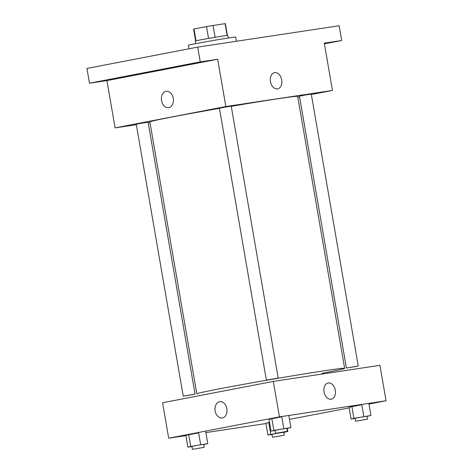 <?xml version="1.0" encoding="UTF-8"?>
<svg xmlns="http://www.w3.org/2000/svg" width="473" height="473" viewBox="0 0 473 473"><rect width="100%" height="100%" fill="white"/><g stroke="black" fill="none" stroke-linecap="round" stroke-linejoin="round"><path stroke-width="0.71" d="M196.041 40.796L194.001 29.001A16.117 0.325 170.2 0 0 193.599 29.149L195.627 40.903M194.001 29.001L206.5 26.594A16.117 0.325 170.2 0 1 213.045 25.465L225.077 23.65A16.117 0.325 170.2 0 1 225.361 23.662L227.389 35.416M227.111 35.44L225.077 23.65M215.085 37.284L213.045 25.465M195.71 43.646L195.26 41.039A16.502 0.331 -9.8 0 1 205.412 38.969A16.502 0.331 -9.8 0 1 223.232 35.972A16.502 0.331 -9.8 0 1 227.779 35.422L228.228 38.029M208.54 38.408L206.5 26.594M236.399 41.263L235.678 37.101A23.999 0.485 170.2 0 0 211.945 40.708A23.999 0.485 170.2 0 0 188.378 45.266L188.987 48.79M136.342 124.671L115.093 127.881L106.928 80.593L89.498 83.224L86.943 68.449L197.69 47.111L339.159 25.743L341.707 40.518L324.401 43.853M89.498 83.224L200.245 61.886L197.69 47.111M200.245 61.886L217.669 59.255L225.84 106.543L332.448 90.438L324.283 43.149L341.707 40.518M274.517 72.659A8.248 5.7 -100.9 0 1 281.719 79.907A8.248 5.7 -100.9 0 1 277.639 88.859A8.248 5.7 -100.9 0 1 270.485 81.835A8.248 5.7 -100.9 0 1 274.517 72.659A8.248 5.7 -100.9 0 1 281.719 79.907A8.248 5.7 -100.9 0 1 277.639 88.859M324.342 43.516L326.358 43.268L324.377 43.705M149.988 122.613L148.209 122.879M116.293 78.406L104.846 80.475L116.293 78.406M199.435 62.383L187.994 64.458L199.435 62.383M106.928 80.593L217.669 59.255M321.995 373.333A75 1.514 170.2 0 0 344.646 368.307L297.677 96.397A75 1.514 170.2 0 0 231.262 106.336M219.437 108.376A75 1.514 170.2 0 0 149.87 121.928L196.833 393.838A75 1.514 170.2 0 1 270.479 379.583A75 1.514 170.2 0 1 344.646 368.307M115.093 127.881L225.84 106.543M332.448 90.438L311.346 94.505M299.563 96.776L297.801 97.119M183.234 396.149L195.059 394.11L148.09 122.194L142.16 123.098L136.265 124.239L183.234 396.149L193.25 394.512M346.419 368.041L358.244 365.996L311.275 94.086L305.345 94.984L299.45 96.125L346.419 368.041L356.429 366.398M266.376 380.132L278.201 378.087L231.238 106.177L225.302 107.075L219.413 108.216L266.376 380.132L276.392 378.489M168.636 107.637A8.248 5.96 81.4 0 1 161.53 100.489A8.248 5.96 81.4 0 1 165.999 91.354A8.248 5.96 81.4 0 1 166.171 91.324A8.248 5.96 81.4 0 1 173.295 98.591A8.248 5.96 81.4 0 1 168.636 107.637A8.248 5.96 81.4 0 1 161.524 100.489A8.248 5.96 81.4 0 1 165.999 91.354A8.248 5.96 81.4 0 1 166.171 91.324M185.895 435.621L168.695 438.217L162.57 402.748L273.317 381.415L379.925 365.31L386.057 400.773L368.975 404.066M168.695 438.217L279.442 416.879L273.317 381.415M279.442 416.879L386.057 400.773M328.12 382.994A8.248 5.7 -100.9 0 1 335.322 390.243A8.248 5.7 -100.9 0 1 331.248 399.194A8.248 5.7 -100.9 0 1 324.088 392.17A8.248 5.7 -100.9 0 1 328.126 382.994A8.248 5.7 -100.9 0 1 335.322 390.243A8.248 5.7 -100.9 0 1 331.242 399.194M191.937 446.53L187.887 447.139L185.842 435.32L198.625 432.854L188.68 434.622L190.725 446.447L207.765 443.603L203.762 444.508M355.122 418.416L351.072 419.031L349.027 407.206L361.804 404.746L351.865 406.514L353.91 418.333L370.95 415.495L366.947 416.394M265.938 423.53L205.867 432.6M349.145 407.886L289.494 419.38M275.079 430.507L271.029 431.122L268.989 419.297L281.766 416.837L271.827 418.605L273.867 430.424L290.907 427.586L286.91 428.491M271.975 434.439L267.925 435.048L265.885 423.229L269.521 422.389L268.723 422.531L270.763 434.356L287.809 431.512L283.806 432.417M222.239 417.972A8.248 5.96 81.4 0 1 215.132 410.824A8.248 5.96 81.4 0 1 219.602 401.689A8.248 5.96 81.4 0 1 219.774 401.66A8.248 5.96 81.4 0 1 226.904 408.926A8.248 5.96 81.4 0 1 222.239 417.972A8.248 5.96 81.4 0 1 215.132 410.824A8.248 5.96 81.4 0 1 219.602 401.689A8.248 5.96 81.4 0 1 219.774 401.66M267.925 435.048L270.763 434.356M284.291 435.219L283.776 432.263L277.846 433.162L271.957 434.303L272.466 437.259L284.291 435.219L272.466 437.259M287.809 431.512L287.271 428.426M265.885 423.229L268.723 422.531M187.887 447.139L190.725 446.447M204.247 447.31L203.739 444.354L197.803 445.253L191.914 446.394L192.422 449.35L204.247 447.31L192.422 449.35M200.664 444.679L198.625 432.854M207.765 443.603L205.725 431.784M185.842 435.32L188.68 434.622M351.072 419.031L353.91 418.333M367.432 419.196L366.924 416.24L360.988 417.145L355.099 418.286L355.607 421.242L367.432 419.196L355.607 421.242M363.849 416.571L361.804 404.746M370.95 415.495L368.91 403.676M349.027 407.206L351.865 406.514M271.029 431.122L273.867 430.424M287.395 431.287L286.88 428.331L280.95 429.236L275.055 430.377L275.57 433.333L287.395 431.287L275.57 433.333M283.806 428.662L281.766 416.837M290.907 427.586L288.867 415.767M268.989 419.297L271.827 418.605"/></g></svg>
